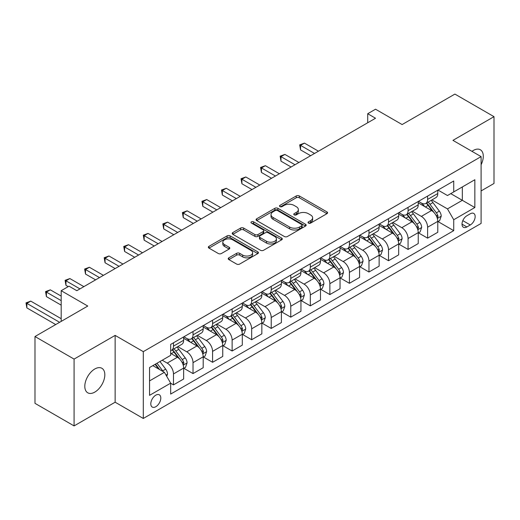 <?xml version="1.0" encoding="UTF-8"?>
<svg xmlns="http://www.w3.org/2000/svg" width="520" height="520" viewBox="0 0 520 520"><rect width="100%" height="100%" fill="white"/><g stroke="black" fill="none" stroke-linecap="round" stroke-linejoin="round"><path stroke-width="0.78" d="M308.483 223.1A1.521 0.878 0 0 0 310.635 223.1L326.944 213.681A2.171 1.254 0 0 0 327.581 212.791A2.171 1.254 0 0 0 326.944 211.906L299.312 195.956A2.171 1.254 0 0 0 296.244 195.956L279.936 205.374A1.521 0.878 0 0 0 279.487 205.992A1.521 0.878 0 0 0 279.936 206.609A1.521 0.878 0 0 0 282.081 206.609L284.193 205.394A6.949 4.011 0 0 1 294.021 205.394L296.322 206.719A6.949 4.011 0 0 1 298.356 209.56A6.949 4.011 0 0 1 296.322 212.394L294.209 213.616A1.521 0.878 0 0 0 293.767 214.233A1.521 0.878 0 0 0 294.209 214.851A1.521 0.878 0 0 0 296.361 214.851L298.467 213.636A6.949 4.011 0 0 1 308.295 213.636L310.596 214.968A6.949 4.011 0 0 1 312.631 217.802A6.949 4.011 0 0 1 310.596 220.636L308.483 221.858A1.521 0.878 0 0 0 308.042 222.475A1.521 0.878 0 0 0 308.483 223.1L308.483 221.858M94.809 392.1A14.157 8.171 120 0 0 104.059 379.626A14.157 8.171 120 0 0 101.888 368.284A14.157 8.171 120 0 0 94.809 368.979A14.157 8.171 120 0 0 85.566 381.453A14.157 8.171 120 0 0 87.737 392.795A14.157 8.171 120 0 0 94.809 392.1M481.098 164.736A14.157 8.171 120 0 0 480.356 149.773A14.157 8.171 120 0 0 473.278 150.475A14.157 8.171 120 0 0 471.959 151.34M155.805 406.725A7.079 4.088 120 0 0 160.427 400.485A7.079 4.088 120 0 0 159.341 394.817A7.079 4.088 120 0 0 155.805 395.168A7.079 4.088 120 0 0 151.184 401.401A7.079 4.088 120 0 0 152.269 407.075A7.079 4.088 120 0 0 155.805 406.725M228.852 257.816A2.171 1.254 0 0 0 228.215 258.7A2.171 1.254 0 0 0 228.852 259.591L236.607 264.062A2.171 1.254 0 0 0 239.675 264.062L257.79 253.604A2.171 1.254 0 0 0 258.427 252.72A2.171 1.254 0 0 0 257.79 251.836L230.159 235.879A2.171 1.254 0 0 0 227.091 235.879L208.975 246.337A2.171 1.254 0 0 0 208.338 247.228A2.171 1.254 0 0 0 208.975 248.112L218.342 253.519A2.171 1.254 0 0 0 221.41 253.519L229.158 249.041A2.171 1.254 0 0 0 229.794 248.157A2.171 1.254 0 0 0 229.158 247.267L224.517 244.589A5.804 3.354 0 0 1 222.814 242.216A5.804 3.354 0 0 1 226.401 239.122A5.804 3.354 0 0 1 232.733 239.85L250.919 250.347A5.804 3.354 0 0 1 252.623 252.72A5.804 3.354 0 0 1 249.035 255.821A5.804 3.354 0 0 1 242.71 255.093L239.675 253.338A2.171 1.254 0 0 0 236.607 253.338L228.852 257.816L228.852 259.591M481.098 190.925L494 183.475L494 116.662L454.903 94.088L402.123 124.559L375.531 109.213L367.712 113.731L375.531 118.242L76.83 290.7L69.011 286.182L61.191 290.7L61.191 321.399M74.087 359.093L74.087 425.913L115.141 402.207L115.141 335.394L74.087 359.093L34.989 336.525L87.776 306.046L61.191 290.7M115.141 335.394L143.292 351.644L481.098 156.618L481.098 223.431L143.292 418.464L143.292 351.644M494 116.662L452.946 140.361L481.098 156.618M284.349 236.503A2.171 1.254 0 0 0 287.417 236.503L305.533 226.044A2.171 1.254 0 0 0 306.169 225.16A2.171 1.254 0 0 0 305.533 224.269L277.901 208.319A2.171 1.254 0 0 0 274.827 208.319L256.718 218.777A2.171 1.254 0 0 0 256.081 219.661A2.171 1.254 0 0 0 256.718 220.552L284.349 236.503M252.025 223.425A1.521 0.878 0 0 1 253.572 223.639L253.572 221.832L281.658 238.05A2.171 1.254 0 0 1 282.295 238.94A2.171 1.254 0 0 1 281.658 239.824L263.549 250.283A2.171 1.254 0 0 1 260.475 250.283L232.843 234.332L232.843 232.557A2.171 1.254 0 0 0 232.206 233.441A2.171 1.254 0 0 0 232.843 234.332M232.843 232.557L240.597 228.085A2.171 1.254 0 0 1 243.666 228.085L254.872 234.553A2.171 1.254 0 0 0 257.946 234.553L263.088 231.582A2.171 1.254 0 0 0 263.725 230.698A2.171 1.254 0 0 0 263.088 229.808L251.42 223.073A1.521 0.878 0 0 1 250.972 222.456A1.521 0.878 0 0 1 251.914 221.644A1.521 0.878 0 0 1 253.572 221.832M74.087 425.913L34.989 403.338L34.989 336.525M470.308 213.772L466.869 215.755A6.858 3.958 120 0 0 462.384 221.8A6.858 3.958 120 0 0 463.437 227.292A6.858 3.958 120 0 0 466.869 226.954L470.308 224.965A6.858 3.958 120 0 0 474.786 218.927A6.858 3.958 120 0 0 473.733 213.434A6.858 3.958 120 0 0 470.308 213.772M438.009 190.067L447.473 195.533L453.732 191.919L453.732 180.993L170.664 344.422L170.664 355.349L149.552 367.536L149.552 395.35L170.664 383.156L170.664 394.082L453.732 230.653L453.732 219.733L447.473 208.897L431.925 199.914M453.732 191.919L474.844 179.732L474.844 207.539L453.732 219.733M115.141 402.207L143.292 418.464M367.712 113.731L367.712 122.759M450.756 193.635L462.332 200.317L462.332 186.953L474.844 179.732M447.473 208.897L462.332 200.317L474.844 207.539M149.552 380.9L164.405 372.32L152.834 365.638M170.664 383.247L173.478 384.872L173.478 373.945A8.847 5.109 -120 0 0 167.219 363.116L162.214 360.224M173.478 384.872L183.644 379.002L183.644 368.082A8.847 5.109 -120 0 0 177.385 357.247L170.664 353.36M183.879 368.303L193.024 373.588L193.024 362.661A8.847 5.109 -120 0 0 186.771 351.825L177.788 346.638M193.024 373.588L203.19 367.718L203.19 356.791A8.847 5.109 -120 0 0 196.937 345.956L183.644 338.286M203.424 357.019L212.576 362.303L212.576 351.377A8.847 5.109 -120 0 0 206.317 340.541L197.34 335.354M212.576 362.303L222.742 356.434L222.742 345.507A8.847 5.109 -120 0 0 216.483 334.672L203.19 326.995M222.976 345.735L232.122 351.013L232.122 340.087A8.847 5.109 -120 0 0 225.869 329.251L216.886 324.07M232.122 351.013L242.287 345.144L242.287 334.217A8.847 5.109 -120 0 0 236.035 323.382L222.742 315.712M242.522 334.445L251.674 339.729L251.674 328.803A8.847 5.109 -120 0 0 245.414 317.967L236.438 312.78M251.674 339.729L261.839 333.86L261.839 322.933A8.847 5.109 -120 0 0 255.58 312.097L242.287 304.421M262.074 323.161L271.219 328.439L271.219 317.519A8.847 5.109 -120 0 0 264.966 306.683L255.983 301.496M271.219 328.439L281.385 322.575L281.385 311.649A8.847 5.109 -120 0 0 275.132 300.814L261.839 293.137M281.619 311.87L290.771 317.155L290.771 306.228A8.847 5.109 -120 0 0 284.512 295.392L275.535 290.206M290.771 317.155L300.937 311.285L300.937 300.358A8.847 5.109 -120 0 0 294.678 289.523L281.385 281.853M301.171 300.586L310.317 305.87L310.317 294.944A8.847 5.109 -120 0 0 304.064 284.108L295.081 278.922M310.317 305.87L320.483 300.001L320.483 289.075A8.847 5.109 -120 0 0 314.23 278.239L300.937 270.562M320.717 289.302L329.869 294.58L329.869 283.654A8.847 5.109 -120 0 0 323.609 272.825L314.632 267.637M329.869 294.58L340.035 288.711L340.035 277.791A8.847 5.109 -120 0 0 333.775 266.955L320.483 259.279M340.269 278.012L349.414 283.296L349.414 272.37A8.847 5.109 -120 0 0 343.161 261.534L334.178 256.347M349.414 283.296L359.58 277.427L359.58 266.5A8.847 5.109 -120 0 0 353.327 255.665L340.035 247.994M359.814 266.728L368.966 272.012L368.966 261.086A8.847 5.109 -120 0 0 362.713 250.25L353.73 245.063M368.966 272.012L379.132 266.142L379.132 255.216A8.847 5.109 -120 0 0 372.873 244.381L359.58 236.704M379.366 255.444L388.512 260.721L388.512 249.795A8.847 5.109 -120 0 0 382.259 238.959L373.276 233.779M388.512 260.721L398.678 254.852L398.678 243.925A8.847 5.109 -120 0 0 392.425 233.09L379.132 225.42M398.912 244.153L408.063 249.438L408.063 238.511A8.847 5.109 -120 0 0 401.81 227.675L392.828 222.489M408.063 249.438L418.229 243.568L418.229 232.642A8.847 5.109 -120 0 0 411.97 221.806L398.678 214.13M418.464 232.869L427.609 238.147L427.609 227.227A8.847 5.109 -120 0 0 421.356 216.392L412.373 211.205M427.609 238.147L437.775 232.284L437.775 221.358A8.847 5.109 -120 0 0 431.522 210.522L418.229 202.846M418.464 201.357L421.356 203.028A8.847 5.109 -120 0 0 425.782 203.463A8.847 5.109 -120 0 0 427.609 199.414L427.609 196.072M398.912 212.641L401.81 214.311A8.847 5.109 -120 0 0 406.231 214.754A8.847 5.109 -120 0 0 408.063 210.697L408.063 207.357M379.366 223.931L382.259 225.602A8.847 5.109 -120 0 0 386.685 226.037A8.847 5.109 -120 0 0 388.512 221.988L388.512 218.647M359.814 235.216L362.713 236.886A8.847 5.109 -120 0 0 367.133 237.322A8.847 5.109 -120 0 0 368.966 233.272L368.966 229.931M340.269 246.5L343.161 248.17A8.847 5.109 -120 0 0 347.588 248.612A8.847 5.109 -120 0 0 349.414 244.562L349.414 241.222M320.717 257.79L323.609 259.461A8.847 5.109 -120 0 0 328.036 259.896A8.847 5.109 -120 0 0 329.869 255.847L329.869 252.506M301.171 269.074L304.064 270.745A8.847 5.109 -120 0 0 308.483 271.18A8.847 5.109 -120 0 0 310.317 267.131L310.317 263.789M281.619 280.358L284.512 282.029A8.847 5.109 -120 0 0 288.938 282.471A8.847 5.109 -120 0 0 290.771 278.421L290.771 275.08M262.074 291.649L264.966 293.319A8.847 5.109 -120 0 0 269.386 293.755A8.847 5.109 -120 0 0 271.219 289.705L271.219 286.364M242.522 302.933L245.414 304.603A8.847 5.109 -120 0 0 249.841 305.045A8.847 5.109 -120 0 0 251.674 300.989L251.674 297.648M222.976 314.223L225.869 315.894A8.847 5.109 -120 0 0 230.289 316.329A8.847 5.109 -120 0 0 232.122 312.28L232.122 308.939M203.424 325.507L206.317 327.178A8.847 5.109 -120 0 0 210.743 327.613A8.847 5.109 -120 0 0 212.576 323.564L212.576 320.222M183.879 336.791L186.771 338.462A8.847 5.109 -120 0 0 191.191 338.904A8.847 5.109 -120 0 0 193.024 334.854L193.024 331.513M438.009 221.578L453.732 230.653M425.782 203.463L435.942 197.594A8.847 5.109 -120 0 0 437.775 193.544L437.775 190.203M406.231 214.754L416.397 208.884A8.847 5.109 -120 0 0 418.229 204.834L418.229 201.494M386.685 226.037L396.844 220.168A8.847 5.109 -120 0 0 398.678 216.119L398.678 212.778M367.133 237.322L377.299 231.452A8.847 5.109 -120 0 0 379.132 227.403L379.132 224.061M347.588 248.612L357.747 242.743A8.847 5.109 -120 0 0 359.58 238.693L359.58 235.352M328.036 259.896L338.201 254.026A8.847 5.109 -120 0 0 340.035 249.977L340.035 246.636M308.483 271.18L318.65 265.317A8.847 5.109 -120 0 0 320.483 261.261L320.483 257.92M288.938 282.471L299.104 276.601A8.847 5.109 -120 0 0 300.937 272.552L300.937 269.211M269.386 293.755L279.552 287.885A8.847 5.109 -120 0 0 281.385 283.836L281.385 280.495M249.841 305.045L260.007 299.175A8.847 5.109 -120 0 0 261.839 295.126L261.839 291.785M230.289 316.329L240.455 310.459A8.847 5.109 -120 0 0 242.287 306.41L242.287 303.069M210.743 327.613L220.909 321.744A8.847 5.109 -120 0 0 222.742 317.694L222.742 314.353M191.191 338.904L201.357 333.034A8.847 5.109 -120 0 0 203.19 328.985L203.19 325.644M170.664 350.545A8.847 5.109 -120 0 0 171.645 350.188L181.811 344.318A8.847 5.109 -120 0 0 183.644 340.269L183.644 336.928M171.645 350.188A8.847 5.109 -120 0 0 173.478 346.138L173.478 342.797M164.405 372.32L170.664 383.156M309.094 223.314L310.596 222.443A6.949 4.011 0 0 0 312.631 219.609L312.631 217.802M298.356 209.56L298.356 211.367A6.949 4.011 0 0 1 296.322 214.201L294.814 215.066M326.918 213.694L299.312 197.763A2.171 1.254 0 0 0 296.244 197.763L280.54 206.823M305.5 226.057L277.901 210.125A2.171 1.254 0 0 0 274.827 210.125L256.744 220.565M301.691 225.778A1.521 0.878 0 0 0 302.139 225.16A1.521 0.878 0 0 0 301.691 224.536L277.44 210.535A1.521 0.878 0 0 0 275.288 210.535L273.065 211.816A6.949 4.011 0 0 0 271.031 214.656A6.949 4.011 0 0 0 273.065 217.49L289.64 227.065A6.949 4.011 0 0 0 299.468 227.065L301.691 225.778L301.691 227.584A1.521 0.878 0 0 0 302.139 226.961L302.139 225.16M271.031 214.656L271.031 216.463A6.949 4.011 0 0 0 273.065 219.297L273.065 217.49M301.691 227.584L299.468 228.872A6.949 4.011 0 0 1 289.64 228.872L273.065 219.297M232.875 234.344L240.597 229.886L240.597 228.085M263.725 230.698L263.725 232.505A2.171 1.254 0 0 1 263.088 233.389L257.946 236.359A2.171 1.254 0 0 1 254.872 236.359L243.666 229.886A2.171 1.254 0 0 0 240.597 229.886M253.572 223.639L281.632 239.844M266.5 241.267A5.804 3.354 0 0 0 272.831 241.995A5.804 3.354 0 0 0 276.413 238.894A5.804 3.354 0 0 0 274.716 236.522L268.307 232.823A2.171 1.254 0 0 0 265.233 232.823L260.091 235.794A2.171 1.254 0 0 0 259.454 236.678A2.171 1.254 0 0 0 260.091 237.562L266.5 241.267L266.5 243.074A5.804 3.354 0 0 0 272.831 243.796A5.804 3.354 0 0 0 276.413 240.702L276.413 238.894M259.454 236.678L259.454 238.485A2.171 1.254 0 0 0 260.091 239.369L260.091 237.562M266.5 243.074L260.091 239.369M252.623 252.72L252.623 254.527A5.804 3.354 0 0 1 249.035 257.621A5.804 3.354 0 0 1 242.71 256.9L239.675 255.144A2.171 1.254 0 0 0 236.607 255.144L228.885 259.603M222.814 242.216L222.814 244.023A5.804 3.354 0 0 0 224.517 246.395L224.517 244.589M229.131 249.061L224.517 246.395M257.764 253.624L230.159 237.686A2.171 1.254 0 0 0 227.091 237.686L209.001 248.131M437.775 221.715L439.654 220.636L441.22 216.119A5.863 3.387 -120 0 0 439.348 211.127L432.959 202.599A16.92 9.77 -120 0 0 431.113 200.389M424.756 206.615A16.92 9.77 -120 0 0 421.291 202.989M437.242 218.127L438.054 216.365A5.863 3.387 -120 0 0 436.378 212.843L429.988 204.315A16.92 9.77 -120 0 0 428.142 202.105M426.562 203.008A14.046 8.106 60 0 1 428.87 205.634L434.278 212.849M318.448 151.197L304.454 143.117L300.547 145.373L300.547 149.89L310.628 155.714M426.263 203.183A16.92 9.77 60 0 1 428.11 205.394L432.354 211.068M300.547 149.89L299.683 144.879L314.542 153.459M299.683 144.879L304.454 143.117M418.229 233.006L420.108 231.92L421.668 227.403A5.863 3.387 -120 0 0 419.796 222.417L413.406 213.883A16.92 9.77 -120 0 0 411.56 211.672M405.204 217.9A16.92 9.77 -120 0 0 401.746 214.272M417.697 229.411L418.503 227.656A5.863 3.387 -120 0 0 416.825 224.127L410.436 215.599A16.92 9.77 -120 0 0 408.59 213.389M407.017 214.299A14.046 8.106 60 0 1 409.325 216.918L414.726 224.139M298.903 162.487L284.908 154.407L280.995 156.663L280.995 161.174L291.083 166.998M406.712 214.474A16.92 9.77 60 0 1 408.558 216.684L412.809 222.352M280.995 161.174L280.137 156.162L294.99 164.743M280.137 156.162L284.908 154.407M398.678 244.29L400.556 243.204L402.123 238.693A5.863 3.387 -120 0 0 400.25 233.701L393.861 225.173A16.92 9.77 -120 0 0 392.015 222.957M385.658 229.19A16.92 9.77 -120 0 0 382.194 225.563M398.144 240.702L398.957 238.94A5.863 3.387 -120 0 0 397.28 235.417L390.891 226.883A16.92 9.77 -120 0 0 389.044 224.672M387.465 225.583A14.046 8.106 60 0 1 389.772 228.202L395.181 235.424M279.351 173.771L265.356 165.691L261.45 167.947L261.45 172.464L271.531 178.289M387.166 225.758A16.92 9.77 60 0 1 389.012 227.968L393.257 233.643M261.45 172.464L260.585 167.453L275.444 176.026M260.585 167.453L265.356 165.691M379.132 255.573L381.01 254.494L382.571 249.977A5.863 3.387 -120 0 0 380.699 244.985L374.309 236.457A16.92 9.77 -120 0 0 372.463 234.247M366.106 240.474A16.92 9.77 -120 0 0 362.648 236.847M378.599 251.986L379.405 250.231A5.863 3.387 -120 0 0 377.728 246.701L371.339 238.173A16.92 9.77 -120 0 0 369.493 235.963M367.919 236.873A14.046 8.106 60 0 1 370.221 239.493L375.629 246.708M259.805 185.055L245.811 176.975L241.897 179.238L241.897 183.749L251.986 189.572M367.614 237.042A16.92 9.77 60 0 1 369.46 239.258L373.711 244.927M241.897 183.749L241.04 178.737L255.892 187.317M241.04 178.737L245.811 176.975M359.58 266.864L361.459 265.779L363.025 261.261A5.863 3.387 -120 0 0 361.153 256.276L354.763 247.741A16.92 9.77 -120 0 0 352.918 245.531M346.56 251.758A16.92 9.77 -120 0 0 343.096 248.138M359.047 263.269L359.86 261.514A5.863 3.387 -120 0 0 358.183 257.992L351.793 249.457A16.92 9.77 -120 0 0 349.947 247.247M348.368 248.157A14.046 8.106 60 0 1 350.675 250.776L356.083 257.998M240.253 196.346L226.258 188.266L222.352 190.522L222.352 195.033L232.433 200.857M348.069 248.333A16.92 9.77 60 0 1 349.915 250.542L354.159 256.211M222.352 195.033L221.488 190.028L236.347 198.601M221.488 190.028L226.258 188.266M340.035 278.148L341.913 277.062L343.473 272.552A5.863 3.387 -120 0 0 341.601 267.56L335.212 259.031A16.92 9.77 -120 0 0 333.365 256.822M327.008 263.048A16.92 9.77 -120 0 0 323.55 259.422M339.501 274.56L340.308 272.798A5.863 3.387 -120 0 0 338.631 269.276L332.241 260.748A16.92 9.77 -120 0 0 330.395 258.531M328.822 259.441A14.046 8.106 60 0 1 331.123 262.067L336.531 269.282M220.708 207.63L206.713 199.55L202.8 201.806L202.8 206.323L212.888 212.147M328.517 259.617A16.92 9.77 60 0 1 330.363 261.827L334.613 267.501M202.8 206.323L201.942 201.311L216.794 209.885M201.942 201.311L206.713 199.55M320.483 289.439L322.361 288.353L323.921 283.836A5.863 3.387 -120 0 0 322.056 278.844L315.666 270.315A16.92 9.77 -120 0 0 313.82 268.106M307.463 274.333A16.92 9.77 -120 0 0 303.999 270.706M319.95 285.844L320.762 284.089A5.863 3.387 -120 0 0 319.085 280.56L312.695 272.031A16.92 9.77 -120 0 0 310.843 269.822M309.27 270.731A14.046 8.106 60 0 1 311.578 273.351L316.986 280.566M201.156 218.92L187.161 210.834L183.248 213.096L183.248 217.607L193.336 223.431M308.971 270.907A16.92 9.77 60 0 1 310.817 273.117L315.062 278.785M183.248 217.607L182.39 212.596L197.249 221.175M182.39 212.596L187.161 210.834M300.937 300.722L302.809 299.637L304.375 295.126A5.863 3.387 -120 0 0 302.503 290.134L296.114 281.6A16.92 9.77 -120 0 0 294.268 279.389M287.911 285.617A16.92 9.77 -120 0 0 284.447 281.996M300.404 297.135L301.21 295.373A5.863 3.387 -120 0 0 299.533 291.85L293.144 283.315A16.92 9.77 -120 0 0 291.298 281.106M289.725 282.016A14.046 8.106 60 0 1 292.026 284.635L297.433 291.856M181.61 230.204L167.609 222.125L163.703 224.38L163.703 228.897L173.791 234.722M289.419 282.191A16.92 9.77 60 0 1 291.265 284.401L295.516 290.075M163.703 228.897L162.845 223.886L177.697 232.459M162.845 223.886L167.609 222.125M281.385 312.007L283.264 310.928L284.824 306.41A5.863 3.387 -120 0 0 282.958 301.418L276.569 292.89A16.92 9.77 -120 0 0 274.722 290.68M268.365 296.907A16.92 9.77 -120 0 0 264.901 293.28M280.852 308.418L281.664 306.657A5.863 3.387 -120 0 0 279.988 303.134L273.592 294.606A16.92 9.77 -120 0 0 271.745 292.396M270.173 293.3A14.046 8.106 60 0 1 272.48 295.925L277.888 303.141M162.058 241.488L148.064 233.409L144.151 235.664L144.151 240.181L154.238 246.006M269.874 293.475A16.92 9.77 60 0 1 271.719 295.685L275.964 301.36M144.151 240.181L143.292 235.17L158.151 243.75M143.292 235.17L148.064 233.409M261.839 323.297L263.712 322.212L265.278 317.694A5.863 3.387 -120 0 0 263.406 312.709L257.017 304.174A16.92 9.77 -120 0 0 255.171 301.964M248.814 308.191A16.92 9.77 -120 0 0 245.349 304.564M261.307 319.703L262.113 317.947A5.863 3.387 -120 0 0 260.436 314.418L254.046 305.89A16.92 9.77 -120 0 0 252.2 303.68M250.627 304.59A14.046 8.106 60 0 1 252.928 307.209L258.336 314.431M142.513 252.779L128.512 244.699L124.605 246.955L124.605 251.466L134.693 257.289M250.322 304.766A16.92 9.77 60 0 1 252.167 306.976L256.418 312.644M124.605 251.466L123.747 246.454L138.6 255.034M123.747 246.454L128.512 244.699M242.287 334.581L244.166 333.496L245.726 328.985A5.863 3.387 -120 0 0 243.861 323.993L237.471 315.464A16.92 9.77 -120 0 0 235.625 313.248M229.268 319.481A16.92 9.77 -120 0 0 225.803 315.855M241.755 330.993L242.567 329.231A5.863 3.387 -120 0 0 240.89 325.709L234.494 317.174A16.92 9.77 -120 0 0 232.648 314.964M231.075 315.874A14.046 8.106 60 0 1 233.383 318.494L238.791 325.715M122.96 264.062L108.966 255.983L105.053 258.239L105.053 262.756L115.141 268.58M230.776 316.05A16.92 9.77 60 0 1 232.622 318.26L236.867 323.934M105.053 262.756L104.195 257.745L119.054 266.318M104.195 257.745L108.966 255.983M222.742 345.865L224.614 344.786L226.181 340.269A5.863 3.387 -120 0 0 224.308 335.276L217.919 326.749A16.92 9.77 -120 0 0 216.073 324.538M209.716 330.766A16.92 9.77 -120 0 0 206.252 327.139M222.209 342.277L223.015 340.522A5.863 3.387 -120 0 0 221.338 336.993L214.948 328.464A16.92 9.77 -120 0 0 213.103 326.255M211.53 327.164A14.046 8.106 60 0 1 213.831 329.784L219.239 336.999M103.415 275.346L89.414 267.267L85.508 269.529L85.508 274.04L95.596 279.864M211.224 327.334A16.92 9.77 60 0 1 213.07 329.55L217.321 335.218M85.508 274.04L84.65 269.029L99.502 277.608M84.65 269.029L89.414 267.267M203.19 357.156L205.069 356.07L206.629 351.553A5.863 3.387 -120 0 0 204.763 346.567L198.374 338.032A16.92 9.77 -120 0 0 196.528 335.822M190.171 342.05A16.92 9.77 -120 0 0 186.706 338.429M202.657 353.561L203.469 351.806A5.863 3.387 -120 0 0 201.786 348.283L195.397 339.749A16.92 9.77 -120 0 0 193.55 337.538M191.978 338.449A14.046 8.106 60 0 1 194.285 341.068L199.693 348.29M83.863 286.637L69.868 278.558L65.956 280.813L65.956 285.324L68.224 286.637M191.678 338.624A16.92 9.77 60 0 1 193.525 340.834L197.769 346.502M65.956 285.324L65.098 280.319L79.957 288.892M65.098 280.319L69.868 278.558M183.644 368.44L185.517 367.354L187.083 362.843A5.863 3.387 -120 0 0 185.211 357.851L178.822 349.323A16.92 9.77 -120 0 0 176.975 347.113M183.105 364.851L183.917 363.09A5.863 3.387 -120 0 0 182.24 359.567L175.851 351.039A16.92 9.77 -120 0 0 174.005 348.822M172.432 349.732A14.046 8.106 60 0 1 174.733 352.359L180.141 359.574M61.191 296.114L50.316 289.842L46.41 292.097L46.41 296.615L61.191 305.149M172.127 349.908A16.92 9.77 60 0 1 173.972 352.118L178.224 357.793M46.41 296.615L45.552 291.603L61.191 300.632M45.552 291.603L50.316 289.842M166.751 376.389L167.531 374.127A5.863 3.387 -120 0 0 165.666 369.135L159.959 361.524M61.191 318.689L30.771 301.125L26.858 303.387L26.858 307.899L55.712 324.558M163.222 371.637A5.863 3.387 -120 0 0 162.689 370.851L156.988 363.24M155.519 364.091L159.62 369.558M155.109 364.325L158.587 368.966M26.858 307.899L26 302.887L59.625 322.303M26 302.887L30.771 301.125M167.219 363.116L177.385 357.247M186.771 351.825L196.937 345.956M206.317 340.541L216.483 334.672M225.869 329.251L236.035 323.382M245.414 317.967L255.58 312.097M264.966 306.683L275.132 300.814M284.512 295.392L294.678 289.523M304.064 284.108L314.23 278.239M323.609 272.825L333.775 266.955M343.161 261.534L353.327 255.665M362.713 250.25L372.873 244.381M382.259 238.959L392.425 233.09M401.81 227.675L411.97 221.806M421.356 216.392L431.522 210.522M427.609 199.414L437.775 193.544M427.609 227.227L437.775 221.358M408.063 238.511L418.229 232.642M408.063 210.697L418.229 204.834M388.512 249.795L398.678 243.925M388.512 221.988L398.678 216.119M368.966 261.086L379.132 255.216M368.966 233.272L379.132 227.403M349.414 272.37L359.58 266.5M349.414 244.562L359.58 238.693M329.869 283.654L340.035 277.791M329.869 255.847L340.035 249.977M310.317 294.944L320.483 289.075M310.317 267.131L320.483 261.261M290.771 306.228L300.937 300.358M290.771 278.421L300.937 272.552M271.219 317.519L281.385 311.649M271.219 289.705L281.385 283.836M251.674 328.803L261.839 322.933M251.674 300.989L261.839 295.126M232.122 340.087L242.287 334.217M232.122 312.28L242.287 306.41M212.576 351.377L222.742 345.507M212.576 323.564L222.742 317.694M193.024 362.661L203.19 356.791M193.024 334.854L203.19 328.985M173.478 373.945L183.644 368.082M173.478 346.138L183.644 340.269M462.807 220.636L470.308 224.965M462.02 224.153L466.869 226.954M310.596 222.443L310.596 220.636M294.209 214.851L294.209 213.616M296.322 214.201L296.322 212.394M279.936 206.609L279.936 205.374M296.244 197.763L296.244 195.956M299.312 197.763L299.312 195.956M326.944 213.681L326.944 211.906M256.718 220.552L256.718 218.777M274.827 210.125L274.827 208.319M277.901 210.125L277.901 208.319M305.533 226.044L305.533 224.269M289.64 228.872L289.64 227.065M299.468 228.872L299.468 227.065M243.666 229.886L243.666 228.085M254.872 236.359L254.872 234.553M257.946 236.359L257.946 234.553M263.088 233.389L263.088 231.582M281.658 239.824L281.658 238.05M236.607 255.144L236.607 253.338M239.675 255.144L239.675 253.338M242.71 256.9L242.71 255.093M229.158 249.041L229.158 247.267M208.975 248.112L208.975 246.337M227.091 237.686L227.091 235.879M230.159 237.686L230.159 235.879M257.79 253.604L257.79 251.836M437.34 218.446L441.181 216.229M429.988 204.315L432.959 202.599M425.38 206.973L428.11 205.394M436.378 212.843L439.348 211.127M435.91 215.131L438.054 216.365M417.794 229.736L421.629 227.519M410.436 215.599L413.406 213.883M405.828 218.257L408.558 216.684M416.825 224.127L419.796 222.417M416.364 226.421L418.503 227.656M398.242 241.02L402.084 238.803M390.891 226.883L393.861 225.173M386.282 229.547L389.012 227.968M397.28 235.417L400.25 233.701M396.812 237.705L398.957 238.94M378.69 252.311L382.531 250.088M371.339 238.173L374.309 236.457M366.73 240.832L369.46 239.258M377.728 246.701L380.699 244.985M377.267 248.989L379.405 250.231M359.144 263.594L362.986 261.378M351.793 249.457L354.763 247.741M347.185 252.122L349.915 250.542M358.183 257.992L361.153 256.276M357.715 260.28L359.86 261.514M339.593 274.878L343.434 272.662M332.241 260.748L335.212 259.031M327.632 263.406L330.363 261.827M338.631 269.276L341.601 267.56M338.169 271.564L340.308 272.798M320.047 286.169L323.889 283.953M312.695 272.031L315.666 270.315M308.087 274.69L310.817 273.117M319.085 280.56L322.056 278.844M318.617 282.847L320.762 284.089M300.495 297.453L304.337 295.236M293.144 283.315L296.114 281.6M288.535 285.981L291.265 284.401M299.533 291.85L302.503 290.134M299.072 294.138L301.21 295.373M280.95 308.737L284.791 306.521M273.592 294.606L276.569 292.89M268.99 297.264L271.719 295.685M279.988 303.134L282.958 301.418M279.519 305.422L281.664 306.657M261.397 320.028L265.239 317.811M254.046 305.89L257.017 304.174M249.438 308.548L252.167 306.976M260.436 314.418L263.406 312.709M259.974 316.713L262.113 317.947M241.852 331.312L245.687 329.095M234.494 317.174L237.471 315.464M229.892 319.839L232.622 318.26M240.89 325.709L243.861 323.993M240.422 327.997L242.567 329.231M222.3 342.602L226.142 340.385M214.948 328.464L217.919 326.749M210.34 331.123L213.07 329.55M221.338 336.993L224.308 335.276M220.877 339.281L223.015 340.522M202.755 353.886L206.589 351.669M195.397 339.749L198.374 338.032M190.794 342.413L193.525 340.834M201.786 348.283L204.763 346.567M201.325 350.571L203.469 351.806M183.203 365.17L187.044 362.954M175.851 351.039L178.822 349.323M171.243 353.697L173.972 352.118M182.24 359.567L185.211 357.851M181.779 361.855L183.917 363.09M166.01 375.102L167.492 374.244M162.689 370.851L165.666 369.135"/></g></svg>
